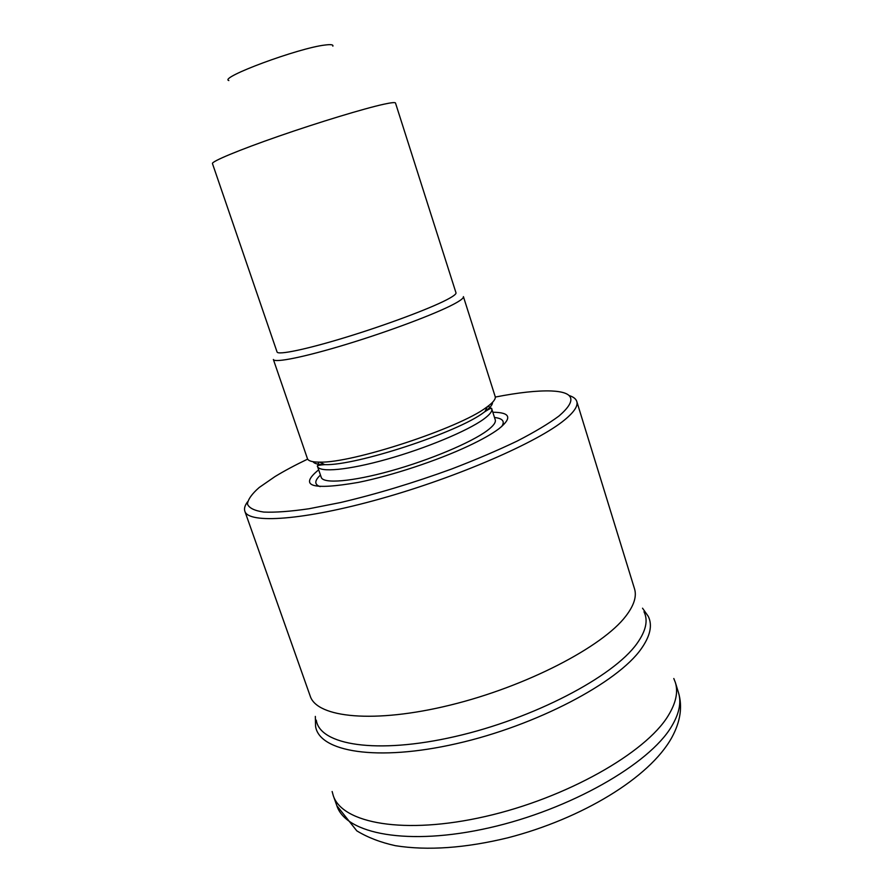 <?xml version="1.0" encoding="UTF-8"?>
<svg xmlns="http://www.w3.org/2000/svg" width="893" height="893" viewBox="0 0 893 893"><rect width="100%" height="100%" fill="white"/><g stroke="black" fill="none" stroke-linecap="round" stroke-linejoin="round"><path stroke-width="1.34" d="M307.661 459.114C295.136 465.108 284.253 470.924 274.988 476.583L259.182 487.511C251.904 493.885 247.997 499.399 247.45 504.032C249.035 508.039 254.483 510.718 263.77 512.069C275.312 512.56 290.37 511.455 308.967 508.753L340.646 502.513C376.444 494.075 413.459 482.901 451.679 468.992C475.869 459.694 497.714 450.373 517.214 441.042C534.84 431.944 548.76 423.606 558.985 416.015C577.135 400.321 574.512 391.971 551.137 390.955C537.073 390.509 518.453 392.54 495.291 397.061M247.562 501.799C244.861 505.438 243.956 508.575 244.838 511.209C248.321 524.024 303.486 520.474 380.831 498.696C458.087 477.029 538.267 441.935 564.845 419.721C574.21 411.952 578.195 405.857 576.778 401.426C575.918 398.791 573.317 396.816 568.986 395.499M244.838 511.209L310.195 696.049C316.859 717.726 374.044 723.832 450.228 705.102C526.334 686.527 602.608 646.755 625.803 616.159C633.985 605.499 636.899 596.379 634.51 588.788L576.778 401.426M316.278 720.138C319.727 744.963 376.243 754.641 454.883 736.591C533.434 718.753 613.491 676.604 636.876 643.674C645.952 631.027 648.318 620.389 643.987 611.761M332.14 791.511L333.245 795.551C342.008 823.335 404.194 835.078 485.312 816.492C566.363 798.119 645.751 752.81 668.131 715.818C675.934 703.148 678.334 692.008 675.342 682.419L673.802 678.513M228.842 80.56C218.35 77.758 298.664 47.921 325.085 45.03C330.856 44.282 333.446 44.661 332.855 46.157M383.733 104.247C391.29 102.595 395.219 102.193 395.499 103.03L455.988 292.804C456.368 294.065 453.164 296.443 446.388 299.948C428.93 308.978 385.62 325.152 345.959 337.264C306.243 349.431 277.823 355.28 277.053 351.987L212.456 163.564C211.395 161.533 238.632 150.124 278.828 136.171C318.957 122.229 364.266 108.488 383.733 104.247M453.432 304.334C460.509 300.595 463.835 298.028 463.411 296.632L495.18 396.548C495.916 398.914 493.327 402.285 487.411 406.661L486.372 407.409C459.281 428.149 351.965 463.355 319.705 462.127C312.338 462.15 308.252 460.978 307.438 458.634L273.37 359.488C274.24 363.15 304.468 357.122 346.797 344.207C389.058 331.336 435.092 314.035 453.432 304.334M318.678 469.83C298.485 486.238 311.69 490.424 358.305 482.399C391.737 475.701 437.67 460.509 468.512 445.953C481.829 439.68 491.92 433.987 498.807 428.852C512.437 417.913 510.45 412.365 492.824 412.242M315.329 716.398L315.575 726.288C319.136 751.75 376.6 761.908 456.557 743.646C536.436 725.585 617.677 682.553 641.196 648.865C650.305 635.972 652.649 625.111 648.218 616.27L642.525 608.2M678.501 692.711C682.654 706.765 680.433 721.678 671.837 737.473C649.546 777.959 581.466 818.792 507.927 837.779C465.242 848.138 427.747 850.783 395.454 845.704C380.664 842.467 367.782 837.522 356.809 830.858L336.851 805.709C345.792 833.984 408.079 846.251 489.13 827.844C570.114 809.627 649.278 764.073 671.469 726.612C679.205 713.786 681.549 702.478 678.501 692.711L675.342 682.419M313.075 461.703C314.291 463.657 318.176 464.639 324.717 464.639C355.782 465.9 457.886 432.402 483.883 412.387L484.877 411.673C490.134 407.766 492.668 404.663 492.478 402.375M318.768 462.127L317.506 466.403C319.348 472.754 348.069 470.187 386.97 459.225C425.816 448.331 467.385 430.973 483.481 419.297C489.744 414.754 492.489 411.249 491.719 408.793L488.158 406.103M319.705 462.127L324.717 464.639C318.935 465.063 316.524 465.655 317.506 466.403L321.257 477.364C323.199 483.995 351.987 481.729 390.855 470.879C429.667 460.074 471.136 442.593 487.12 430.649C493.338 426.017 496.039 422.4 495.247 419.822L491.719 408.793C492.065 407.599 489.777 408.559 484.877 411.673L487.411 406.661M320.464 475.043C314.369 480.724 314.269 484.586 320.152 486.618M501.654 426.586C505.17 421.451 502.781 418.415 494.499 417.489M336.851 805.709L333.245 795.551"/></g></svg>
